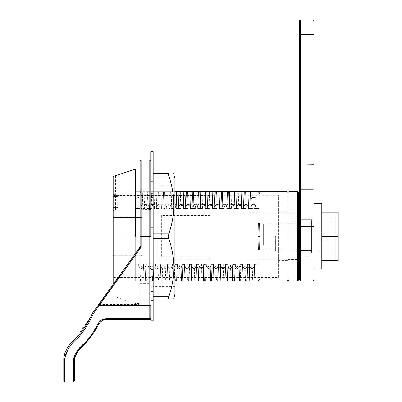 <?xml version="1.0" encoding="UTF-8"?>
<svg xmlns="http://www.w3.org/2000/svg" width="402" height="402" viewBox="0 0 402 402"><rect width="100%" height="100%" fill="white"/><g stroke="black" fill="none" stroke-linecap="round" stroke-linejoin="round"><path stroke-width="0.3" stroke-dasharray="2.01 1.51" d="M314.062 236.316L314.062 189.071L299.565 189.071L299.565 280.043M314.062 227.828L313.093 227.643L313.093 165.051L314.062 164.82L314.062 21.065A0.965 0.965 0 0 0 313.093 20.1L313.093 165.051L300.53 165.051L300.53 34.597L314.062 34.597M314.062 257.094L314.062 217.954L314.062 257.094L300.53 257.094L300.53 217.954L299.565 216.99L299.565 258.059L300.53 257.094L314.062 257.094M299.565 21.065L299.565 34.597L300.53 34.597L300.53 20.1A0.965 0.965 0 0 0 299.565 21.065M299.565 219.748L311.645 219.748L311.645 222.16L311.645 219.748L299.565 219.748L299.565 222.16L299.565 212.884L299.565 252.888L299.565 250.471L299.565 252.888L311.645 252.888L311.645 222.16L311.645 252.888L299.565 252.888L299.565 259.752L299.565 236.316L299.565 258.059L300.53 257.094L300.53 217.954L299.565 216.99M314.062 217.954L300.53 217.954L314.062 217.954M311.645 245.2L311.645 223.753L311.645 245.2M263.33 245.2L263.33 223.753L263.33 245.2M157.031 219.748L157.031 259.752L157.031 219.748M299.565 222.16L299.565 250.471L299.565 222.16L311.645 222.16L299.565 222.16M311.645 250.471L299.565 250.471L311.645 250.471M149.785 159.976L149.785 236.316L141.087 236.316L141.087 235.833L114.032 235.833L114.032 217.472L141.087 217.472L141.087 235.833L141.087 217.472A0.965 0.482 0 0 1 142.052 217.954A0.965 0.482 -0 0 0 141.087 217.472L114.032 217.472L114.032 235.833L141.087 235.833L141.087 236.798L114.032 236.798L114.032 255.159L141.087 255.159L141.087 236.798L141.087 255.159A0.965 0.482 0 0 0 142.052 254.677A0.965 0.482 0 0 1 141.087 255.159L114.032 255.159L114.032 236.798L141.087 236.798A0.965 0.482 0 0 0 142.052 236.316A0.965 0.482 0 0 0 141.087 235.833A0.965 0.482 -0 0 1 142.052 236.316L142.052 254.677L142.052 236.316A0.965 0.482 0 0 1 141.087 236.798L141.087 236.316L140.122 236.316L140.122 303.475L140.122 169.157L140.122 246.632A0.965 0.965 0 0 1 139.941 247.2L98.294 304.997L99.078 305.56L149.785 305.56L149.785 318.62L107.012 318.62L107.012 319.419M135.288 253.652L135.288 169.157L135.288 253.652M140.122 208.457L140.122 264.174L140.122 208.457L135.288 208.457L135.288 191.623L135.288 264.174L135.288 208.457L140.122 208.457M140.122 281.008L140.122 264.174L140.122 281.008L135.288 281.008L135.288 264.174L135.288 281.008L140.122 281.008M140.117 199.075L135.288 199.075L135.288 191.623L140.122 191.623L135.288 191.623L135.288 199A2.417 1.708 0 0 1 137.755 197.367A2.417 1.708 0 0 1 140.117 199.075L140.368 191.623L147.619 191.623L147.112 208.457C147.323 206.332 146.534 204.884 144.75 204.121C142.976 204.909 142.157 206.357 142.283 208.457L135.288 208.457L135.288 191.623L136.826 191.623L137.373 208.457C137.162 206.337 137.946 204.894 139.73 204.121C141.504 204.899 142.328 206.342 142.202 208.457L141.66 191.623L136.826 191.623M140.996 264.174L135.288 264.174L140.122 264.174L135.288 264.174L135.288 281.008L135.288 208.457L135.288 264.174L138.66 264.174C138.534 266.28 139.353 267.722 141.127 268.511C142.911 267.747 143.7 266.3 143.489 264.174L143.996 281.008L139.162 281.008L138.66 264.174L139.162 281.008L135.288 281.008L140.449 281.008L140.996 264.174C140.785 266.295 141.569 267.742 143.353 268.511C145.127 267.732 145.951 266.29 145.825 264.174L145.283 281.008L140.449 281.008M113.062 196.598A0.965 0.965 0 0 1 114.032 195.633L114.032 195.638A0.965 0.965 -0 0 0 113.062 196.598A0.965 0.965 0 0 1 114.032 195.633L114.032 196.598L113.062 196.598L113.062 236.316L113.062 196.598L114.032 196.598L114.032 195.633L114.032 277.144L114.032 195.638L118.861 195.488L114.032 195.638A0.965 0.965 180 0 0 113.062 196.598L113.062 210.949L113.062 207.568L114.032 207.568L114.032 196.598L114.032 209.985L114.032 207.568L115.48 207.568L115.48 209.985L114.032 209.985L113.062 210.949M161.383 215.542L161.383 257.094L161.383 215.542L209.698 215.542L209.698 257.094L209.698 215.542M161.383 257.094L209.698 257.094M209.698 277.144L209.698 195.488L209.698 277.144L114.032 277.144L113.062 276.179M209.698 195.488L118.861 195.488A0.965 0.965 0 0 0 117.897 196.457L115.48 196.598L117.897 196.457L118.776 195.493L114.032 195.633L118.53 195.513M113.062 237.28L113.062 256.612L113.062 237.28A0.965 0.482 180 0 1 114.032 236.798L114.032 235.833A0.965 0.482 180 0 1 113.062 235.351L113.062 216.025L113.062 235.351A0.965 0.482 180 0 0 114.032 235.833L114.032 236.798A0.965 0.482 180 0 0 113.062 237.28M141.087 255.642L114.032 255.642L141.087 255.642A0.965 0.965 0 0 0 142.052 254.677A0.965 0.965 0 0 1 141.087 255.642A0.965 0.965 0 0 0 142.052 254.677A0.965 0.965 0 0 1 141.087 255.642L141.087 255.159L141.087 255.642M114.032 216.99L141.087 216.99L114.032 216.99A0.965 0.965 0 0 1 113.062 216.025A0.965 0.965 0 0 0 114.032 216.99L114.032 217.472L114.032 216.99A0.965 0.965 0 0 1 113.062 216.025A0.965 0.965 0 0 0 114.032 216.99M113.062 207.568L117.897 207.568A2.417 2.417 0 0 1 115.48 209.985L115.48 196.598L115.48 207.568L117.897 207.568L117.897 196.457M142.052 217.954A0.965 0.965 0 0 0 141.087 216.99A0.965 0.965 0 0 1 142.052 217.954A0.965 0.965 0 0 0 141.087 216.99A0.965 0.965 0 0 1 142.052 217.954M114.032 255.642A0.965 0.965 0 0 0 113.062 256.612A0.965 0.965 0 0 1 114.032 255.642L114.032 255.159A0.965 0.482 180 0 0 113.062 255.642A0.965 0.482 180 0 1 114.032 255.159L114.032 255.642M278.305 277.385L278.305 195.246L278.305 277.385L114.032 277.385L114.032 236.316L114.032 277.385L113.062 278.35L113.062 236.316L113.062 284.495M113.062 194.407L113.062 236.316L113.062 194.407A0.965 0.965 180 0 0 114.032 195.372C117.178 195.226 117.178 195.226 114.032 195.372C117.178 195.226 117.178 195.226 114.032 195.372A0.965 0.965 180 0 1 113.062 194.407L113.756 194.407C116.007 194.256 116.007 194.256 113.756 194.407C116.007 194.256 116.007 194.256 113.756 194.407A0.965 0.276 88.7 0 0 114.032 195.372L114.032 236.316L114.032 195.372A0.965 0.276 -91.3 0 1 113.756 194.407L113.756 177.192C115.982 176.071 115.982 176.071 113.756 177.192C115.982 176.071 115.982 176.071 113.756 177.192L113.756 194.407L113.062 194.407M287.968 280.043L287.968 192.588L287.968 280.043M258.692 223.216L258.978 223.175L258.978 192.588L258.978 223.175L259.948 223.452L259.948 249.18L259.265 249.225L258.983 236.316L258.692 249.421L258.014 249.461L258.014 223.175L258.692 223.216L258.983 236.316L258.014 236.316M259.752 279.139L259.948 281.008M259.948 191.623L259.752 193.493M143.996 281.008L146.408 281.008L145.906 264.174L146.408 281.008L151.242 281.008L150.74 264.174C150.946 266.3 150.157 267.747 148.373 268.511C146.604 267.722 145.78 266.28 145.906 264.174L143.489 264.174M151.242 281.008L153.659 281.008L153.152 264.174L153.654 281.008L158.488 281.008L157.986 264.174C158.197 266.3 157.408 267.747 155.619 268.511C153.85 267.722 153.026 266.28 153.152 264.174L150.74 264.174M158.488 281.008L160.906 281.008L160.403 264.174L160.906 281.008L165.735 281.008L165.232 264.174C165.443 266.3 164.654 267.747 162.865 268.511C161.096 267.722 160.277 266.28 160.403 264.174L157.986 264.174M165.735 281.008L168.152 281.008L167.649 264.174L168.152 281.008L172.986 281.008L172.478 264.174C172.689 266.3 171.9 267.747 170.116 268.511C168.343 267.722 167.523 266.28 167.649 264.174L165.232 264.174M176.689 281.008L180.232 281.008L179.729 264.174C179.935 266.3 179.146 267.747 177.362 268.511C175.594 267.722 174.769 266.28 174.895 264.174L172.478 264.174M175.398 281.008L174.895 264.174L175.403 281.008L172.986 281.008M180.232 281.008L182.649 281.008L182.141 264.174L182.649 281.008L187.478 281.008L186.975 264.174C187.186 266.3 186.397 267.747 184.608 268.511C182.84 267.722 182.016 266.28 182.141 264.174L179.729 264.174M191.181 281.008L194.729 281.008L194.221 264.174C194.432 266.3 193.643 267.747 191.86 268.511C190.086 267.722 189.267 266.28 189.392 264.174L186.975 264.174M189.895 281.008L189.392 264.174L189.895 281.008L187.478 281.008M194.729 281.008L197.141 281.008L196.638 264.174L197.141 281.008L201.975 281.008L201.472 264.174C201.678 266.3 200.889 267.747 199.106 268.511C197.337 267.722 196.513 266.28 196.638 264.174L194.221 264.174M201.975 281.008L204.392 281.008L203.884 264.174L204.387 281.008L209.221 281.008L208.718 264.174C208.929 266.3 208.141 267.747 206.352 268.511C204.583 267.722 203.759 266.28 203.884 264.174L201.472 264.174M209.221 281.008L211.638 281.008L211.135 264.174L211.638 281.008L216.467 281.008L215.964 264.174C216.175 266.3 215.387 267.747 213.598 268.511C211.829 267.722 211.01 266.28 211.135 264.174L208.718 264.174M216.467 281.008L218.884 281.008L218.381 264.174L218.884 281.008L223.718 281.008L223.21 264.174C223.422 266.3 222.633 267.747 220.849 268.511C219.075 267.722 218.256 266.28 218.381 264.174L215.964 264.174M227.421 281.008L230.964 281.008L230.462 264.174C230.668 266.3 229.879 267.747 228.095 268.511C226.326 267.722 225.502 266.28 225.628 264.174L223.21 264.174M226.13 281.008L225.628 264.174L226.135 281.008L223.718 281.008M234.667 281.008L238.21 281.008L237.708 264.174C237.919 266.3 237.13 267.747 235.341 268.511C233.572 267.722 232.748 266.28 232.874 264.174L230.462 264.174M233.381 281.008L232.874 264.174L233.381 281.008L230.964 281.008M241.914 281.008L245.461 281.008L244.954 264.174C245.165 266.3 244.376 267.747 242.592 268.511C240.818 267.722 239.999 266.28 240.125 264.174L237.708 264.174M240.627 281.008L240.125 264.174L240.627 281.008L238.21 281.008M245.461 281.008L247.873 281.008L247.371 264.174L247.873 281.008L252.707 281.008L252.205 264.174C252.411 266.3 251.622 267.747 249.838 268.511C248.069 267.722 247.245 266.28 247.371 264.174L244.954 264.174M142.283 208.397L142.785 191.623L142.283 208.397M150.031 191.623L149.529 208.457L150.036 191.623L154.865 191.623L154.363 208.457C154.569 206.332 153.78 204.884 151.996 204.121C150.227 204.909 149.403 206.357 149.529 208.457L147.112 208.457M154.865 191.623L157.282 191.623L156.78 208.457L157.282 191.623L162.112 191.623L161.609 208.457C161.82 206.332 161.031 204.884 159.242 204.121C157.473 204.909 156.649 206.357 156.78 208.457L154.363 208.457M162.112 191.623L164.529 191.623L164.026 208.457L164.529 191.623L169.363 191.623L168.855 208.457C169.066 206.332 168.277 204.884 166.493 204.121C164.719 204.909 163.9 206.357 164.026 208.457L161.609 208.457M174.91 204.628L171.272 208.457L168.855 208.457M171.272 208.397L171.775 191.623L174.91 191.623M169.363 191.623L171.775 191.623L171.272 208.457M144.619 208.457C144.408 206.337 145.192 204.894 146.976 204.121C148.75 204.899 149.574 206.342 149.454 208.457L148.906 191.623L141.66 191.623L142.202 208.457L144.619 208.457L144.072 191.623M149.449 208.392L151.866 208.457C151.654 206.337 152.443 204.894 154.222 204.121C155.996 204.899 156.82 206.342 156.7 208.457L156.152 191.623L148.906 191.623L149.449 208.392M156.7 208.392L159.117 208.457C158.906 206.337 159.689 204.894 161.473 204.121C163.247 204.899 164.071 206.342 163.946 208.457L163.398 191.623L163.946 208.457L166.363 208.457C166.152 206.337 166.936 204.894 168.719 204.121C170.493 204.899 171.317 206.342 171.192 208.457L170.649 191.623L156.152 191.623L156.7 208.392M151.866 208.457L151.323 191.623M159.117 208.457L158.569 191.623M171.192 208.392L173.609 208.457C173.398 206.337 174.187 204.894 175.965 204.121C177.739 204.899 178.563 206.342 178.443 208.457L177.895 191.623L170.649 191.623L171.192 208.392M166.363 208.457L165.815 191.623M178.438 208.392L180.855 208.457C180.644 206.337 181.433 204.894 183.217 204.121C184.985 204.899 185.814 206.342 185.689 208.457L185.146 191.623L177.895 191.623L178.438 208.392M173.609 208.457L173.061 191.623M185.689 208.392L188.106 208.457C187.895 206.337 188.679 204.894 190.463 204.121C192.236 204.899 193.06 206.342 192.935 208.457L192.392 191.623L185.141 191.623L185.689 208.392M180.855 208.457L180.312 191.623M192.935 208.392L195.352 208.457C195.141 206.337 195.925 204.894 197.709 204.121C199.482 204.899 200.307 206.342 200.186 208.457L199.638 191.623L192.392 191.623L192.935 208.392M188.106 208.457L187.558 191.623M200.181 208.392L202.598 208.457C202.387 206.337 203.176 204.894 204.955 204.121C206.728 204.899 207.553 206.342 207.432 208.457L206.884 191.623L199.638 191.623L200.181 208.392M195.352 208.457L194.804 191.623M207.432 208.392L209.849 208.457C209.638 206.337 210.422 204.894 212.206 204.121C213.98 204.899 214.804 206.342 214.678 208.457L214.135 191.623L206.884 191.623L207.432 208.392M202.598 208.457L202.055 191.623M214.678 208.392L217.095 208.457C216.884 206.337 217.668 204.894 219.452 204.121C221.226 204.899 222.05 206.342 221.924 208.457L221.381 191.623L214.13 191.623L214.678 208.392M209.849 208.457L209.301 191.623M221.924 208.392L224.341 208.457C224.13 206.337 224.919 204.894 226.698 204.121C228.472 204.899 229.296 206.342 229.175 208.457L228.627 191.623L221.381 191.623L221.924 208.392M217.095 208.457L216.547 191.623M229.17 208.392L231.587 208.457C231.376 206.337 232.165 204.894 233.949 204.121C235.718 204.899 236.547 206.342 236.421 208.457L235.879 191.623L228.627 191.623L229.17 208.392M224.341 208.457L223.793 191.623M236.421 208.392L238.838 208.457C238.627 206.337 239.411 204.894 241.195 204.121C242.969 204.899 243.793 206.342 243.667 208.457L243.125 191.623L235.873 191.623L236.421 208.392M231.587 208.457L231.044 191.623M243.667 208.392L246.084 208.457C245.873 206.337 246.657 204.894 248.441 204.121C250.215 204.899 251.039 206.342 250.913 208.457L250.371 191.623L243.125 191.623L243.667 208.392M238.838 208.457L238.291 191.623M259.948 236.316L258.983 236.316L259.265 223.411L258.978 223.175L258.978 192.588L258.692 191.905L258.014 191.623L250.371 191.623L250.913 208.457L258.014 208.457L258.014 223.175M246.084 208.457L245.537 191.623M145.825 264.24L148.243 264.174C148.031 266.295 148.82 267.742 150.599 268.511C152.373 267.732 153.197 266.29 153.077 264.174L152.529 281.008L145.283 281.008L145.825 264.24M153.072 264.24L155.489 264.174C155.278 266.295 156.066 267.742 157.85 268.511C159.619 267.732 160.448 266.29 160.323 264.174L159.78 281.008L152.529 281.008L153.072 264.24M148.243 264.174L147.695 281.008M160.323 264.24L162.74 264.174C162.529 266.295 163.312 267.742 165.096 268.511C166.87 267.732 167.694 266.29 167.569 264.174L167.026 281.008L159.775 281.008L160.323 264.24M155.489 264.174L154.946 281.008M167.569 264.24L169.986 264.174C169.775 266.295 170.559 267.742 172.342 268.511C174.116 267.732 174.94 266.29 174.82 264.174L174.272 281.008L167.026 281.008L167.569 264.24M162.74 264.174L162.192 281.008M174.91 281.008L174.272 281.008L174.91 264.174M169.986 264.174L169.438 281.008M137.373 208.457L135.288 208.457L135.288 199.075M150.036 191.623L147.619 191.623M251.245 199.075L256.079 199.075M113.062 177.192L113.756 177.192A0.965 0.261 -108.9 0 1 113.706 176.287L113.721 176.277A0.965 0.965 0 0 0 113.062 177.192A0.965 0.965 180 0 1 113.731 176.277A0.965 0.261 71.1 0 0 113.716 176.282A0.965 0.261 71.1 0 0 113.756 177.192L113.062 177.192L113.062 236.316M258.014 249.461L258.014 264.174L252.205 264.174M258.978 263.898L258.978 280.043L258.978 263.898L258.014 264.174L258.014 281.008L252.707 281.008M135.288 198.975L135.539 191.623L140.368 191.623M258.803 280.601L258.983 281.008L259.265 279.395L258.014 281.008L258.692 280.727L258.978 280.043L258.978 249.461L258.692 249.421M278.305 236.316L278.305 260.476L278.305 236.316M258.978 192.598L259.265 193.236L258.983 191.628L258.692 191.905L258.978 192.588L258.014 191.623L258.692 191.905M258.978 208.733L258.014 208.457L258.014 191.623M258.978 249.461L259.265 249.225M68.209 348.645L93.545 313.329L92.761 312.666A0.965 0.965 26.7 0 0 92.686 312.796L81.902 331.404M141.087 159.976L141.087 246.632A1.935 1.935 0 0 1 140.725 247.763L93.545 313.329L92.686 312.796M63.807 357.85A0.965 0.663 13 0 1 63.807 357.634A0.965 0.965 0 0 0 63.782 357.85A0.965 0.668 -0 0 0 64.747 358.524A0.965 0.663 13 0 1 63.807 357.85M77.39 336.695L72.476 341.529M68.722 345.695L64.943 353.132M101.505 320.178L97.636 324.313L98.49 324.53L102.013 320.816M149.785 319.419A0.965 0.965 0 0 0 150.75 318.454A0.965 0.965 0 0 1 149.785 319.419L149.785 318.62L150.75 318.454L150.75 160.941L150.75 305.56L149.785 305.56L149.785 236.316L150.75 236.316L150.75 320.871L150.75 151.76M150.75 263.199L150.75 188.242L150.75 263.199L149.785 262.948L150.75 263.199M140.122 249.557L140.122 303.475L140.122 249.557L139.157 249.748L99.183 304.445L139.157 249.748L99.183 304.445L139.157 249.748L140.122 249.557M140.122 209.688L140.122 283.425L140.122 189.206L140.122 209.688L150.75 209.432L149.785 209.688L149.785 283.425L150.75 284.39L149.785 283.425L149.785 189.206L150.75 188.242L149.785 189.206L149.785 209.688L140.122 209.688M97.636 324.313C94.123 331.283 89.877 337.489 84.887 342.926C78.676 347.881 74.878 353.303 73.496 359.197A0.965 0.668 -166.8 0 0 74.435 358.74M74.41 358.956A0.965 0.683 180 0 1 73.445 359.644L73.496 359.197M140.122 283.425L149.785 283.425L140.122 283.425M140.122 262.948L149.785 262.948L140.122 262.948M140.122 189.206L149.785 189.206L140.122 189.206M139.941 247.2L139.157 249.748L139.941 247.2A0.965 0.965 0 0 0 140.122 246.632A0.965 0.965 0 0 1 139.941 247.2L140.725 247.763M321.791 203.703L321.791 236.316L321.791 212.161L321.791 236.316L338.218 236.316L338.218 260.476L330.972 260.476L330.972 250.813L318.892 250.813L330.972 250.813L330.972 260.476L338.218 260.476L338.218 212.161L338.218 257.752L335.801 257.752L335.801 214.879L335.801 232.693L318.892 232.693L335.801 232.693L318.892 232.693L318.892 221.824L318.892 232.693L335.801 232.693L335.801 239.939L318.892 239.939L318.892 250.813L318.892 232.693L318.892 239.939L335.801 239.939L335.801 214.879L338.218 214.879L335.801 214.879L335.801 257.752L338.218 257.752L338.218 260.476L321.791 260.476L321.791 236.316L321.791 268.928M275.405 236.316L275.405 250.813L275.405 236.316M318.892 239.939L335.801 239.939L335.801 257.752L335.801 239.939L318.892 239.939M338.218 236.316L338.218 212.161L330.972 212.161L330.972 221.824L318.892 221.824L330.972 221.824L330.972 212.161L338.218 212.161L321.791 212.161M321.791 236.316L321.791 260.476M298.601 280.043L298.601 192.588M287.968 236.316L287.968 213.125L287.968 236.316M298.601 236.316L298.601 259.506L298.601 236.316M153.167 238.733L168.835 238.733L168.327 236.316L168.835 233.899L153.167 233.899L153.167 236.316L153.167 186.066L153.167 296.666L153.167 233.899M174.91 294.294L174.91 178.337M170.091 299.083L171.508 299.083M171.875 299.083L172.719 299.083M153.167 299.083L168.835 299.083C168.167 299.018 168.167 298.214 168.835 296.666L153.167 296.666L153.167 299.083L153.167 296.666M168.835 238.733C175.443 257.999 175.443 277.31 168.835 296.666M174.91 236.316L174.91 286.566L174.91 236.316M153.167 175.965L153.167 173.553L153.167 175.965L168.835 175.965C168.167 174.423 168.167 173.619 168.835 173.553L153.167 173.553M153.167 320.871L153.167 151.76M169.282 177.021L172.775 191.106L173.594 205.477L172.629 219.799L168.835 233.899M153.167 193.402L150.75 193.402L150.75 227.291L153.167 227.291L153.167 171.815L153.167 227.291L150.75 227.291L150.75 192.895L153.167 192.895M153.167 171.815L150.75 171.815L150.75 181.679L153.167 181.679M153.167 276.34L150.75 276.34L150.75 244.798L153.167 244.798L153.167 300.817L153.167 244.798L150.75 244.798L150.75 276.29L153.167 276.29M153.167 291.606L150.75 291.606L150.75 300.817L153.167 300.817M153.167 180.89L150.75 180.89L150.75 172.086L153.167 172.086M153.167 244.798L153.167 227.291L153.167 244.798L150.75 244.798L150.75 227.291L150.75 244.798L153.167 244.798M150.75 192.895L150.75 180.89M150.75 172.086L150.75 171.815M150.75 181.679L150.75 193.402M150.75 276.29L150.75 291.606M150.75 300.817L150.75 276.34M153.167 300.55L150.75 300.55M150.75 291.44L153.167 291.44M153.167 291.023L150.75 291.023L153.167 291.023M153.167 181.614L150.75 181.614L153.167 181.614M153.167 227.291L150.75 227.291L153.167 227.291M153.167 287.098L150.75 287.098M153.167 269.41L150.75 269.41M153.167 271.933L150.75 271.933M153.167 285.003L150.75 285.003M153.167 188.106L150.75 188.106M153.167 200.231L150.75 200.231M153.167 197.613L150.75 197.613M153.167 184.895L150.75 184.895M300.53 281.008L300.53 165.051M299.565 227.828L313.093 227.643L313.093 281.008M313.093 20.1A0.965 0.965 0 0 1 314.062 21.065M115.48 196.598L114.032 196.598L115.48 196.598L115.48 195.633L115.48 196.598M141.087 217.472L141.087 216.99L141.087 217.472M114.032 217.472A0.965 0.482 180 0 1 113.062 216.99A0.965 0.482 180 0 0 114.032 217.472M113.731 283.571L113.731 176.277M287.003 191.623L287.003 281.008M259.948 279.119L259.948 249.18M259.948 223.452L259.948 193.518M73.445 359.644L73.445 381.9M64.747 381.9L64.747 358.524M139.157 249.748L139.157 304.445L139.157 249.748M141.087 246.632L140.122 246.632M288.937 281.008L288.937 191.623M297.631 191.623L297.631 281.008M263.33 223.753L311.645 223.753M298.601 259.752L157.031 259.752M298.601 212.884L157.031 212.884M263.33 248.878L311.645 248.878M99.183 304.445L139.157 304.445L140.122 303.475L135.288 303.475L113.731 296.445L113.062 295.525M278.305 212.161L287.968 212.161M278.305 195.246L116.444 195.246L115.48 194.282L115.48 176.317L116.098 175.418M278.305 260.476L287.968 260.476M258.978 280.033L258.707 280.717L258.978 280.033M275.405 250.813L314.062 250.813M275.405 221.824L314.062 221.824M287.968 213.125L298.601 213.125M287.968 259.506L298.601 259.506M174.91 186.066L153.167 186.066M174.91 286.566L153.167 286.566"/><path stroke-width="0.6" d="M299.565 280.043L299.565 21.065A0.965 0.965 0 0 1 300.53 20.1L313.093 20.1L300.53 20.1L300.53 165.051L299.565 164.82L299.565 189.071L300.53 189.206L300.53 281.008L299.565 280.043M314.062 236.316L314.062 280.043L314.062 226.472L299.565 226.472M314.062 280.043L313.093 281.008L313.093 189.206L314.062 189.071L314.062 164.82L314.062 226.472M314.062 34.597L313.093 34.597L313.093 20.1A0.965 0.965 0 0 1 314.062 21.065L314.062 164.82L300.53 165.051L300.53 189.206L313.093 189.206L313.093 34.597L299.565 34.597L299.565 164.82L300.53 165.051M299.565 216.99L299.565 219.748M135.288 236.316L135.288 169.157L135.288 236.316M140.122 169.157L140.122 236.316L140.122 160.941L140.122 169.157L135.288 169.157L113.716 176.282A0.965 0.261 -108.9 0 0 113.706 176.287L116.148 175.398M113.062 284.495L113.062 177.192A0.965 0.965 180 0 1 113.731 176.277C116.871 175.146 116.871 175.146 113.731 176.277C116.871 175.146 116.871 175.146 113.731 176.277A0.965 0.261 -108.9 0 0 113.716 176.282A0.965 0.965 0 0 0 113.062 177.192M113.062 196.598L113.062 207.568M113.062 236.316L113.062 278.35M287.968 236.316L287.968 280.043L287.968 236.316M259.948 249.18L259.948 223.452L259.265 223.411L258.983 236.316L259.265 249.225L259.948 249.18L259.948 281.008L174.91 281.008M259.948 223.452L259.948 193.518L259.265 193.236L259.948 193.518L259.948 191.623L249.084 191.623L248.577 208.457C248.788 206.332 247.999 204.884 246.215 204.121C244.441 204.909 243.622 206.357 243.748 208.457L241.331 208.457C241.542 206.332 240.753 204.884 238.964 204.121C237.195 204.909 236.376 206.357 236.502 208.457L234.085 208.457C234.296 206.332 233.507 204.884 231.718 204.121C229.949 204.909 229.125 206.357 229.251 208.457L226.839 208.457C227.045 206.332 226.256 204.884 224.472 204.121C222.703 204.909 221.879 206.357 222.004 208.457L219.587 208.457C219.799 206.332 219.01 204.884 217.226 204.121C215.452 204.909 214.633 206.357 214.758 208.457L212.341 208.457C212.552 206.332 211.764 204.884 209.975 204.121C208.206 204.909 207.382 206.357 207.507 208.457L205.095 208.457C205.301 206.332 204.512 204.884 202.729 204.121C200.96 204.909 200.136 206.357 200.261 208.457L197.844 208.457C198.055 206.332 197.266 204.884 195.483 204.121C193.709 204.909 192.89 206.357 193.015 208.457L190.598 208.457C190.809 206.332 190.02 204.884 188.231 204.121C186.463 204.909 185.644 206.357 185.769 208.457L183.352 208.457C183.563 206.332 182.774 204.884 180.985 204.121C179.217 204.909 178.393 206.357 178.518 208.457L176.106 208.457L174.91 204.628M175.398 281.008L176.689 281.008L177.232 264.174C177.021 266.295 177.81 267.742 179.588 268.511C181.362 267.732 182.186 266.29 182.066 264.174L181.518 281.008L182.066 264.174L184.483 264.174C184.272 266.295 185.056 267.742 186.84 268.511C188.613 267.732 189.437 266.29 189.312 264.174L188.764 281.008L189.312 264.174L191.729 264.174C191.518 266.295 192.302 267.742 194.086 268.511C195.859 267.732 196.684 266.29 196.558 264.174L196.015 281.008L196.558 264.174L198.975 264.174C198.764 266.295 199.553 267.742 201.332 268.511C203.105 267.732 203.93 266.29 203.809 264.174L203.261 281.008L203.809 264.174L206.221 264.174C206.01 266.295 206.799 267.742 208.583 268.511C210.352 267.732 211.181 266.29 211.055 264.174L210.507 281.008M189.895 281.008L191.181 281.008L191.729 264.174M226.13 281.008L227.421 281.008L227.964 264.174C227.753 266.295 228.542 267.742 230.321 268.511C232.095 267.732 232.919 266.29 232.798 264.174L232.25 281.008L232.793 264.24M233.381 281.008L234.667 281.008L235.215 264.174C235.004 266.295 235.788 267.742 237.572 268.511C239.346 267.732 240.17 266.29 240.044 264.174L239.497 281.008L240.044 264.174L242.461 264.174C242.25 266.295 243.034 267.742 244.818 268.511C246.592 267.732 247.416 266.29 247.29 264.174L246.748 281.008L247.29 264.174L249.707 264.174C249.496 266.295 250.285 267.742 252.064 268.511C253.838 267.732 254.662 266.29 254.541 264.174L253.994 281.008L254.541 264.174L258.978 263.898L258.978 280.043L259.265 279.395L259.948 279.119L259.265 279.395L258.983 281.008L258.692 280.727L258.978 280.033L258.014 281.008L258.617 280.797M240.627 281.008L241.914 281.008L242.461 264.174M174.91 191.623L176.609 191.623L176.106 208.457M176.609 191.623L179.026 191.623L178.518 208.457L179.026 191.623L183.855 191.623L183.352 208.457M183.855 191.623L186.272 191.623L185.769 208.457L186.272 191.623L191.101 191.623L190.598 208.457M191.101 191.623L193.518 191.623L193.015 208.457L193.518 191.623L198.352 191.623L197.844 208.457M198.352 191.623L200.769 191.623L200.261 208.457L200.769 191.623L205.598 191.623L205.095 208.457M205.598 191.623L208.015 191.623L207.507 208.457L208.015 191.623L212.844 191.623L212.341 208.457M212.844 191.623L215.261 191.623L214.758 208.457L215.261 191.623L220.095 191.623L219.587 208.457M220.095 191.623L222.507 191.623L222.004 208.457L222.507 191.623L227.341 191.623L226.839 208.457M229.753 191.623L229.251 208.457L229.758 191.623L234.587 191.623L234.085 208.457M234.587 191.623L237.004 191.623L236.502 208.457L237.004 191.623L241.833 191.623L241.331 208.457M241.833 191.623L244.25 191.623L243.748 208.457L244.25 191.623L249.084 191.623M251.245 199.045L251.245 199.075A2.417 1.708 0 0 1 251.245 199.04A2.417 1.708 0 0 1 253.687 197.367A2.417 1.708 0 0 1 256.079 199.075L255.828 208.457C256.034 206.332 255.245 204.884 253.461 204.121C251.692 204.909 250.868 206.357 250.994 208.457L248.577 208.457M184.483 264.174L183.935 281.008M198.975 264.174L198.427 281.008M210.512 281.008L211.055 264.174L213.472 264.174C213.261 266.295 214.045 267.742 215.829 268.511C217.603 267.732 218.427 266.29 218.301 264.174L217.758 281.008L218.301 264.174L220.718 264.174C220.507 266.295 221.291 267.742 223.075 268.511C224.849 267.732 225.673 266.29 225.547 264.174L225.004 281.008L225.547 264.174L227.964 264.174M206.221 264.174L205.678 281.008M213.472 264.174L212.924 281.008M220.718 264.174L220.17 281.008M232.798 264.24L235.215 264.174M249.707 264.174L249.16 281.008M229.758 191.623L227.341 191.623M258.692 191.905L258.983 191.628L259.265 193.236L258.978 192.588L258.978 208.733L255.828 208.457M177.232 264.174L174.91 264.174M258.978 208.733L258.978 223.175L258.014 223.175L258.014 281.008M259.948 236.316L258.983 236.316L258.692 249.421L259.265 249.225L258.978 249.461L258.978 263.898M259.265 223.411L258.978 223.175M258.692 223.216L258.983 236.316L258.014 236.316M258.978 192.588L258.014 191.623L258.014 223.175M104.435 319.771L107.012 319.419C103.198 319.58 100.354 321.283 98.49 324.53C94.983 331.389 90.757 337.509 85.812 342.881C79.626 347.76 75.832 353.041 74.435 358.74A0.965 0.668 -166.8 0 1 73.496 359.197C74.878 353.303 78.676 347.881 84.887 342.926C89.877 337.489 94.123 331.283 97.636 324.313C99.681 320.701 102.806 318.801 107.012 318.62L149.785 318.62L149.785 305.56L99.078 305.56L93.545 313.329L92.761 312.666L98.294 304.997L92.761 312.666A0.965 0.965 35.8 0 0 92.686 312.796L93.545 313.329C89.5 322.469 84.425 330.534 78.315 337.534C70.496 344.027 65.973 351.021 64.747 358.524L68.209 348.645M64.943 353.132L63.807 357.634A0.965 0.965 13 0 0 63.782 357.85L63.782 380.935L63.782 357.85A0.965 0.668 0 0 0 64.747 358.524L64.747 381.9L63.782 380.935M92.686 312.796C88.631 321.861 83.531 329.826 77.39 336.695C69.596 343.092 65.069 350.072 63.807 357.634A0.965 0.663 13 0 0 63.807 357.85A0.965 0.663 13 0 0 64.747 358.524M140.725 247.763L99.078 305.56L98.294 304.997L139.941 247.2L140.725 247.763A1.935 1.935 0 0 0 141.087 246.632L141.087 236.316L149.785 236.316L149.785 159.976L141.087 159.976L141.087 236.316L140.122 236.316L140.122 246.632A0.965 0.965 0 0 1 139.941 247.2A0.965 0.965 0 0 0 140.122 246.632A0.965 0.965 0 0 1 139.941 247.2M81.902 331.404L77.39 336.695M72.476 341.529L68.722 345.695M74.435 358.74L74.41 380.935L74.435 358.74L78.094 350.68L85.395 343.318L97.882 325.65M102.013 320.816L104.384 319.786M107.012 319.419L149.785 319.419L107.012 319.419L107.012 318.62L101.505 320.178M150.75 320.871L153.167 320.871L153.167 151.76L150.75 151.76L150.75 236.316L149.785 236.316L149.785 305.56L150.75 305.56L150.75 318.454L149.785 318.62L149.785 319.419A0.965 0.965 0 0 0 150.75 318.454A0.965 0.965 0 0 1 149.785 319.419M73.496 359.197L73.445 359.644A0.965 0.683 180 0 0 74.41 358.956M98.49 324.53L97.636 324.313M314.062 268.928L321.791 268.928L321.791 236.316L338.218 236.316L338.218 260.476L321.791 260.476M321.791 212.161L338.218 212.161L338.218 236.316M321.791 236.316L321.791 203.703L314.062 203.703M297.631 191.623L298.601 192.588L298.601 280.043L297.631 281.008L297.631 191.623L288.937 191.623L288.937 281.008L287.968 280.043L287.003 281.008L287.003 191.623L287.968 192.588L288.937 191.623M173.594 173.553L174.91 178.337L174.91 294.294L173.594 299.083M153.167 233.899L168.835 233.899L168.327 236.316L168.835 238.733L153.167 238.733M153.167 296.666L168.835 296.666C175.443 277.4 175.443 258.089 168.835 238.733M168.835 296.666C168.167 298.209 168.167 299.013 168.835 299.083L170.091 299.083M171.508 299.083L171.875 299.083M172.719 299.083L173.362 299.083M168.835 299.083C175.443 299.083 175.443 299.083 168.835 299.083L153.167 299.083M168.835 233.899C175.443 214.633 175.443 195.322 168.835 175.965L169.282 177.021M153.167 173.553L168.835 173.553C175.443 173.553 175.443 173.553 168.835 173.553C175.443 173.553 175.443 173.553 168.835 173.553C168.167 173.614 168.167 174.418 168.835 175.965L153.167 175.965M300.53 20.1A0.965 0.965 0 0 0 299.565 21.065M113.731 176.277L113.731 283.571M258.692 249.421L258.014 249.461M64.747 381.9L73.445 381.9L73.445 359.644M140.122 246.632L141.087 246.632M313.093 281.008L300.53 281.008M299.565 259.752L298.601 259.752M299.565 212.884L298.601 212.884M259.948 281.008L287.003 281.008M259.948 191.623L287.003 191.623M99.183 304.445L98.4 304.842M141.087 159.976L140.122 160.941M149.785 159.976L150.75 160.941M73.445 381.9L74.41 380.935M297.631 281.008L288.937 281.008"/></g></svg>
